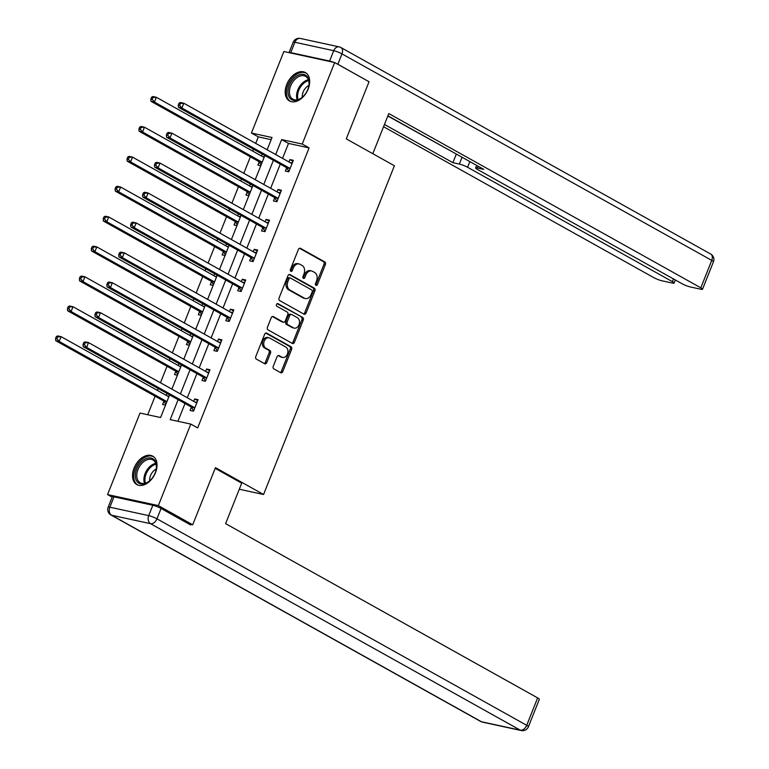 <?xml version="1.0" encoding="UTF-8"?>
<svg xmlns="http://www.w3.org/2000/svg" width="769" height="769" viewBox="0 0 769 769"><rect width="100%" height="100%" fill="white"/><g stroke="black" fill="none" stroke-linecap="round" stroke-linejoin="round"><path stroke-width="1.15" d="M315.944 285.337A1.432 1.057 102.2 0 0 317.414 284.549L325.374 264.546A2.047 1.519 102.2 0 0 324.768 261.912L300.487 248.349A2.047 1.519 102.2 0 0 300.17 248.224A2.047 1.519 102.2 0 0 298.382 249.473L290.422 269.477A1.432 1.057 102.2 0 0 292.316 270.534L293.345 267.948A6.556 4.845 102.2 0 1 299.054 263.95A6.556 4.845 102.2 0 1 300.064 264.334L302.082 265.459A6.556 4.845 102.2 0 1 304.005 273.899L302.976 276.484A1.432 1.057 102.2 0 0 304.86 277.542L305.889 274.956A6.556 4.845 102.2 0 1 311.599 270.957A6.556 4.845 102.2 0 1 312.608 271.342L314.636 272.466A6.556 4.845 102.2 0 1 316.549 280.906L315.521 283.492A1.432 1.057 102.2 0 0 315.944 285.337M315.55 284.924A1.432 1.057 102.2 0 0 316.04 284.251L323.999 264.248A2.047 1.519 102.2 0 0 323.393 261.614L299.516 248.272M290.451 270.909A1.432 1.057 102.2 0 0 290.942 270.236L291.97 267.65L293.345 267.948M303.005 277.917A1.432 1.057 102.2 0 0 303.486 277.244L304.524 274.658L305.889 274.956M134.075 468.042A16.284 10.689 119.2 0 1 152.723 456.152A16.284 10.689 119.2 0 1 155.492 472.685A16.284 10.689 119.2 0 1 136.844 484.576A16.284 10.689 119.2 0 1 134.075 468.042M286.731 84.436A16.284 10.689 119.2 0 1 305.38 72.546A16.284 10.689 119.2 0 1 308.148 89.079A16.284 10.689 119.2 0 1 289.5 100.97A16.284 10.689 119.2 0 1 286.731 84.436M273.264 366.265A2.047 1.519 102.2 0 0 273.87 368.899L280.675 372.705A2.047 1.519 102.2 0 0 280.993 372.821A2.047 1.519 102.2 0 0 282.781 371.571L291.614 349.357A2.047 1.519 102.2 0 0 291.018 346.723L266.737 333.16A2.047 1.519 102.2 0 0 266.42 333.044A2.047 1.519 102.2 0 0 264.632 334.294L255.798 356.508A2.047 1.519 102.2 0 0 256.394 359.142L264.623 363.737A2.047 1.519 102.2 0 0 264.94 363.862A2.047 1.519 102.2 0 0 266.718 362.612L270.505 353.106A2.047 1.519 102.2 0 0 269.909 350.462L265.824 348.184A5.479 4.056 102.2 0 1 264.017 341.705A5.479 4.056 102.2 0 1 268.987 337.793A5.479 4.056 102.2 0 1 269.832 338.11L285.818 347.04A5.479 4.056 102.2 0 1 287.625 353.529A5.479 4.056 102.2 0 1 282.656 357.431A5.479 4.056 102.2 0 1 281.81 357.114L279.147 355.624A2.047 1.519 102.2 0 0 278.83 355.509A2.047 1.519 102.2 0 0 277.051 356.758L273.264 366.265M271.169 139.66L258.307 136.872L251.434 133.037L283.867 51.523L334.669 62.539L369.033 81.725L346.281 138.881L394.391 165.758L263.565 494.505L215.455 467.639L192.711 524.794L158.347 505.598L107.554 494.582L139.996 413.068L160.586 417.538L169.593 394.901M334.669 62.539L302.227 144.053L281.637 139.583L275.677 154.55M178.129 399.669L170.199 419.624L190.789 424.084L197.662 427.92L309.1 147.888L302.227 144.053M190.789 424.084L158.347 505.598M303.976 314.156A2.047 1.519 102.2 0 0 304.293 314.271A2.047 1.519 102.2 0 0 306.081 313.021L314.915 290.807A2.047 1.519 102.2 0 0 314.319 288.173L290.028 274.61A2.047 1.519 102.2 0 0 289.721 274.485A2.047 1.519 102.2 0 0 287.933 275.735L279.089 297.949A2.047 1.519 102.2 0 0 279.695 300.592L303.976 314.156M303.265 320.087L294.431 342.301A2.047 1.519 102.2 0 1 292.643 343.551A2.047 1.519 102.2 0 1 292.326 343.426L268.045 329.863A2.047 1.519 102.2 0 1 267.439 327.229L271.226 317.722A2.047 1.519 102.2 0 1 273.014 316.472A2.047 1.519 102.2 0 1 273.322 316.597L283.175 322.096A2.047 1.519 102.2 0 0 283.492 322.211A2.047 1.519 102.2 0 0 285.27 320.961L287.779 314.656A2.047 1.519 102.2 0 0 287.183 312.022L276.927 306.293A1.432 1.057 102.2 0 1 277.974 303.659L302.669 317.443A2.047 1.519 102.2 0 1 303.265 320.087L301.9 319.789L293.056 342.003L294.431 342.301M239.294 489.238L263.565 494.505M309.1 147.888L288.51 143.428L282.55 158.385M280.262 164.143L270.65 188.309M268.352 194.057L258.74 218.233M256.452 223.981L246.83 248.147M244.542 253.905L234.93 278.07M232.632 283.828L223.02 307.994M220.732 313.742L211.11 337.918M208.822 343.666L199.2 367.832M196.912 373.59L187.3 397.756M185.002 403.514L177.927 421.297M286.568 167.969L285.337 171.074L288.769 171.814L293.345 160.308L289.913 159.567L288.961 161.961M274.658 197.893L273.428 200.997L276.859 201.738L281.435 190.231L278.003 189.491L277.051 191.885M262.758 227.816L261.518 230.921L264.949 231.661L269.534 220.155L266.103 219.405L265.142 221.808M250.848 257.73L249.608 260.835L253.049 261.585L257.625 250.069L254.193 249.329L253.241 251.723M238.938 287.654L237.708 290.759L241.139 291.499L245.715 279.993L242.283 279.253L241.331 281.646M227.038 317.578L225.798 320.683L229.229 321.423L233.814 309.917L230.373 309.176L229.422 311.57M215.128 347.501L213.888 350.606L217.319 351.346L221.905 339.84L218.473 339.091L217.521 341.494M203.218 377.416L201.987 380.52L205.419 381.27L209.995 369.754L206.563 369.014L205.611 371.408M191.308 407.339L190.078 410.444L193.509 411.184L198.085 399.678L194.653 398.938L193.701 401.331M258.307 136.872L255.712 143.39M253.424 149.148L252.655 151.07M250.367 156.818L243.802 173.313M241.514 179.071L240.745 180.994M238.457 186.742L231.892 203.237M229.604 208.995L228.845 210.908M226.547 216.666L219.992 233.161M217.694 238.909L216.935 240.832M214.647 246.589L208.082 263.075M205.794 268.833L205.025 270.755M202.737 276.504L196.172 292.999M193.884 298.757L193.125 300.669M190.827 306.427L184.272 322.922M181.974 328.68L181.215 330.593M178.927 336.351L172.362 352.846M170.074 358.594L169.305 360.517M167.017 366.275L160.452 382.76M158.164 388.518L157.395 390.441M155.107 396.189L147.725 414.751M262.267 154.088L261.498 156.011M259.115 162.019L257.875 165.124L260.787 165.748M250.358 184.012L249.598 185.925M247.205 191.933L245.974 195.038L248.877 195.672M238.448 213.936L237.688 215.849M235.295 221.857L234.064 224.961L236.967 225.596M226.547 243.85L225.778 245.772M223.395 251.78L222.154 254.885L225.057 255.51M214.638 273.774L213.878 275.696M211.485 281.704L210.245 284.809L213.157 285.434M202.728 303.697L201.968 305.61M199.575 311.618L198.344 314.723L201.247 315.357M190.827 333.621L190.058 335.534M187.665 341.542L186.434 344.647L189.337 345.281M178.917 363.535L178.148 365.458M175.765 371.465L174.525 374.57L177.437 375.195M167.008 393.459L166.248 395.381M163.855 401.389L162.624 404.494L165.527 405.119M112.159 497.159L107.554 494.582M192.711 524.794L188.799 523.949M267.141 149.772L272.024 137.507L251.434 133.037M171.881 389.143L181.503 364.977M183.791 359.229L193.404 335.063M195.701 329.305L205.313 305.139M207.601 299.381L217.223 275.215M219.511 269.458L229.124 245.292M231.421 239.543L241.033 215.378M243.321 209.62L252.943 185.454M255.231 179.696L264.853 155.53M273.389 160.298L263.777 184.464M261.479 190.222L251.867 214.388M249.579 220.145L239.957 244.311M237.669 250.069L228.057 274.235M225.759 279.983L216.147 304.149M213.859 309.907L204.237 334.073M201.949 339.831L192.327 363.997M190.039 369.754L180.427 393.92M288.51 143.428L281.637 139.583M289.913 159.567L292.96 161.269M278.003 189.491L281.06 191.193M266.103 219.405L269.15 221.116M254.193 249.329L257.24 251.03M242.283 279.253L245.34 280.954M230.373 309.176L233.43 310.878M218.473 339.091L221.52 340.802M206.563 369.014L209.61 370.716M194.653 398.938L197.71 400.639M311.599 270.957L310.224 270.659A6.556 4.845 102.2 0 0 304.524 274.658M299.054 263.95L297.68 263.652A6.556 4.845 102.2 0 0 291.97 267.65M303.572 313.925A2.047 1.519 102.2 0 0 304.707 312.723L313.55 290.509A2.047 1.519 102.2 0 0 312.945 287.875L289.067 274.533M312.204 291.826A1.432 1.057 102.2 0 0 311.791 289.98L290.471 278.07A1.432 1.057 102.2 0 0 289 278.868L287.914 281.598A6.556 4.845 102.2 0 0 289.836 290.028L304.409 298.17A6.556 4.845 102.2 0 0 305.408 298.555A6.556 4.845 102.2 0 0 311.118 294.556L312.204 291.826M289.096 277.772A1.432 1.057 102.2 0 0 287.625 278.57L289 278.868M305.408 298.555L304.043 298.257A6.556 4.845 102.2 0 1 303.034 297.872L288.462 289.73A6.556 4.845 102.2 0 1 286.539 281.3L287.625 278.57M291.922 343.205A2.047 1.519 102.2 0 0 293.056 342.003M272.361 316.52L281.8 321.798A2.047 1.519 102.2 0 0 282.117 321.913A2.047 1.519 102.2 0 0 282.454 321.932M277.157 303.668L302.669 317.443M293.393 327.805A5.479 4.056 102.2 0 0 294.239 328.123A5.479 4.056 102.2 0 0 299.208 324.21A5.479 4.056 102.2 0 0 297.401 317.732L291.768 314.579A2.047 1.519 102.2 0 0 291.461 314.463A2.047 1.519 102.2 0 0 289.673 315.713L287.164 322.019A2.047 1.519 102.2 0 0 287.76 324.653L293.393 327.805L292.018 327.507A5.479 4.056 102.2 0 0 292.864 327.825L294.239 328.123M290.394 314.281A2.047 1.519 102.2 0 0 290.086 314.165A2.047 1.519 102.2 0 0 288.298 315.415L289.673 315.713M292.018 327.507L286.385 324.355A2.047 1.519 102.2 0 1 285.789 321.721L288.298 315.415M301.9 319.789A2.047 1.519 102.2 0 0 301.294 317.155M282.656 357.431L281.281 357.133A5.479 4.056 102.2 0 1 280.445 356.816L278.176 355.557M268.987 337.793L267.622 337.495A5.479 4.056 102.2 0 0 262.642 341.407A5.479 4.056 102.2 0 0 264.449 347.886L265.824 348.184M264.219 363.516A2.047 1.519 102.2 0 0 265.353 362.314L269.131 352.808A2.047 1.519 102.2 0 0 268.535 350.164L264.449 347.886M280.272 372.475A2.047 1.519 102.2 0 0 281.406 371.273L290.249 349.059A2.047 1.519 102.2 0 0 289.644 346.425L265.766 333.092M263.921 157.357L264.103 157.395A2.086 1.548 -77.8 0 1 263.834 157.309L156.347 97.279L154.434 102.075L151.003 101.335L258.499 161.365A2.086 1.548 -77.8 0 1 258.951 161.788L261.114 164.912M264.382 156.703L262.758 156.713M152.195 99.412L152.954 97.5L151.58 97.202L150.82 99.114L152.195 99.412L154.434 102.075L261.931 162.105A2.086 1.548 -77.8 0 1 262.162 162.278M151.58 97.202L152.916 96.538L156.347 97.279L152.954 97.5M151.003 101.335L150.82 99.114M179.042 103.152L178.273 105.074L179.648 105.372L180.417 103.45L179.042 103.152L180.369 102.488L183.801 103.238L291.297 163.268A2.086 1.548 102.2 0 0 291.614 163.393A2.086 1.548 102.2 0 0 291.864 163.412L292.114 163.412M180.417 103.45L183.801 103.238L181.897 108.035L178.466 107.285L285.953 167.315A2.086 1.548 102.2 0 1 286.414 167.748L288.942 171.381M290 168.709L289.846 168.488A2.086 1.548 102.2 0 0 289.384 168.065L181.897 108.035L179.648 105.372M290.221 162.663L292.412 162.663M178.273 105.074L178.466 107.285M287.933 92.107A14.092 9.247 119.2 0 1 298.362 75.151A14.092 9.247 119.2 0 1 309.138 82.639A14.092 9.247 119.2 0 1 308.946 85.244A14.092 9.247 119.2 0 1 302.188 97.355A14.092 9.247 119.2 0 1 287.933 92.107M308.907 85.522A13.044 8.565 -60.8 0 0 309.042 83.369A13.044 8.565 -60.8 0 0 305.581 76.362A13.044 8.565 -60.8 0 0 295.036 79.255A13.044 8.565 -60.8 0 0 289.413 92.136A13.044 8.565 -60.8 0 0 292.864 99.143A13.044 8.565 -60.8 0 0 302.4 97.173M308.917 85.417A9.286 6.094 -60.8 0 0 302.265 96.481A9.286 6.094 -60.8 0 0 302.313 97.24M306.379 73.228A16.178 10.622 -60.8 0 0 293.316 76.862A16.178 10.622 -60.8 0 0 286.366 92.809A16.178 10.622 -60.8 0 0 290.605 101.47M135.277 475.713A14.092 9.247 119.2 0 1 145.706 458.766A14.092 9.247 119.2 0 1 156.482 466.245A14.092 9.247 119.2 0 1 156.29 468.85A14.092 9.247 119.2 0 1 149.532 480.961A14.092 9.247 119.2 0 1 135.277 475.713M156.251 469.128A13.044 8.565 -60.8 0 0 156.386 466.985A13.044 8.565 -60.8 0 0 152.925 459.977A13.044 8.565 -60.8 0 0 142.38 462.861A13.044 8.565 -60.8 0 0 136.757 475.742A13.044 8.565 -60.8 0 0 140.208 482.749A13.044 8.565 -60.8 0 0 149.744 480.779M156.261 469.023A9.286 6.094 -60.8 0 0 149.619 480.087A9.286 6.094 -60.8 0 0 149.657 480.846M153.723 456.834A16.178 10.622 -60.8 0 0 140.66 460.468A16.178 10.622 -60.8 0 0 133.71 476.415A16.178 10.622 -60.8 0 0 137.949 485.076M372.821 153.704L388.797 113.562L700.819 287.817L711.738 260.393L341.974 53.888L337.851 64.25L367.38 80.812M469.849 161.596L467.59 167.277L672.404 281.656L673.49 278.936M467.59 167.277A6.258 0.923 -158.3 0 0 459.353 164.076L462.063 157.251M384.452 124.453L452.893 162.682L459.353 164.076M383.558 126.722L653.737 277.609A6.258 0.923 -158.3 0 0 661.974 280.8L672.414 283.069A6.258 0.923 -158.3 0 0 674.105 283.079A6.258 0.923 -158.3 0 0 672.404 281.656M290.759 52.628L329.613 61.049L333.736 50.696L294.883 42.266L290.759 52.628A6.258 0.923 -158.3 0 0 289.067 52.609A6.258 0.923 -158.3 0 0 289.057 52.648L293.181 42.257A6.258 0.923 21.7 0 1 294.883 42.266A6.258 4.633 102.2 0 1 300.333 38.45A6.258 6.258 0 0 0 293.181 42.257M478.049 166.171L477.338 167.978A6.258 0.923 -158.3 0 0 475.636 167.969A6.258 0.923 -158.3 0 0 477.338 169.391L682.151 283.771A6.258 0.923 -158.3 0 0 690.389 286.972L700.828 289.231A6.258 0.923 -158.3 0 0 702.52 289.24A6.258 0.923 -158.3 0 0 700.819 287.817M477.338 167.978L483.788 169.382L387.893 115.821M337.851 64.25A6.258 0.923 -158.3 0 0 336.361 63.481M333.602 62.308A6.258 0.923 -158.3 0 0 329.613 61.049M387.816 116.013L456.949 154.386M456.257 154.242L452.893 162.682M215.176 468.35L241.706 483.163L225.605 523.631L537.637 697.896A6.258 0.923 21.7 0 1 539.329 699.319L528.418 726.743A6.258 0.923 -158.3 0 0 526.717 725.321L537.637 697.896M152.839 505.262L113.985 496.841L109.861 507.194L148.715 515.624L152.839 505.262A6.258 0.923 21.7 0 1 161.077 508.463L190.635 524.967L190.856 524.391M108.169 507.184A6.258 6.258 0 0 0 110.928 514.97A6.258 4.114 -60.8 0 0 111.697 515.259L481.461 721.755L520.305 730.185L150.551 523.679L111.697 515.259A6.258 4.633 102.2 0 1 109.861 507.194A6.258 0.923 -158.3 0 0 108.169 507.184L112.293 496.832A6.258 0.923 21.7 0 1 113.985 496.841M252.194 187.338A2.086 1.548 -77.8 0 1 251.934 187.232L144.437 127.202L142.534 131.999L139.102 131.249L246.589 191.289A2.086 1.548 -77.8 0 1 247.051 191.712L249.214 194.826M252.472 186.627L250.857 186.636M140.285 129.336L141.054 127.423L139.679 127.125L138.91 129.038L140.285 129.336L142.534 131.999L250.021 192.029A2.086 1.548 -77.8 0 1 250.261 192.202M139.679 127.125L141.006 126.462L144.437 127.202L141.054 127.423M139.102 131.249L138.91 129.038M240.284 217.262A2.086 1.548 -77.8 0 1 240.024 217.156L132.528 157.126L130.624 161.923L127.193 161.173L234.68 221.203A2.086 1.548 -77.8 0 1 235.141 221.635L237.304 224.75M240.562 216.55L238.948 216.55M128.375 159.26L129.144 157.337L127.769 157.039L127.01 158.962L128.375 159.26L130.624 161.923L238.111 221.953A2.086 1.548 -77.8 0 1 238.352 222.116M127.769 157.039L129.096 156.376L132.528 157.126L129.144 157.337M127.193 161.173L127.01 158.962M167.133 133.075L166.373 134.998L167.748 135.296L168.507 133.373L167.133 133.075L168.459 132.412L171.9 133.152L279.387 193.192A2.086 1.548 102.2 0 0 279.705 193.307A2.086 1.548 102.2 0 0 279.954 193.336L280.204 193.336M168.507 133.373L171.9 133.152L169.987 137.949L166.556 137.209L274.052 197.239A2.086 1.548 102.2 0 1 274.504 197.662L277.032 201.305M278.09 198.633L277.936 198.412A2.086 1.548 102.2 0 0 277.484 197.979L169.987 137.949L167.748 135.296M278.311 192.586L280.502 192.586M166.373 134.998L166.556 137.209M155.223 162.999L154.463 164.912L155.838 165.21L156.597 163.297L155.223 162.999L156.559 162.336L159.99 163.076L267.477 223.106A2.086 1.548 102.2 0 0 267.804 223.231A2.086 1.548 102.2 0 0 268.045 223.26L268.294 223.26M156.597 163.297L159.99 163.076L158.078 167.873L154.646 167.133L262.142 227.163A2.086 1.548 102.2 0 1 262.594 227.586L265.122 231.229M266.189 228.556L266.026 228.326A2.086 1.548 102.2 0 0 265.574 227.903L158.078 167.873L155.838 165.21M266.401 222.51L268.592 222.501M154.463 164.912L154.646 167.133M228.374 247.185A2.086 1.548 -77.8 0 1 228.114 247.08L120.627 187.04L118.714 191.837L115.283 191.097L222.779 251.127A2.086 1.548 -77.8 0 1 223.231 251.55L225.394 254.674M228.662 246.474L227.038 246.474M116.475 189.184L117.234 187.261L115.859 186.963L115.1 188.886L116.475 189.184L118.714 191.837L226.211 251.867A2.086 1.548 -77.8 0 1 226.442 252.04M115.859 186.963L117.196 186.3L120.627 187.04L117.234 187.261M115.283 191.097L115.1 188.886M216.474 277.109A2.086 1.548 -77.8 0 1 216.214 276.994L108.717 216.964L106.804 221.76L103.373 221.02L210.869 281.05A2.086 1.548 -77.8 0 1 211.331 281.473L213.494 284.597M216.752 276.388L215.137 276.398M104.565 219.098L105.324 217.185L103.959 216.887L103.19 218.8L104.565 219.098L106.804 221.76L214.301 281.79A2.086 1.548 -77.8 0 1 214.532 281.963M103.959 216.887L105.286 216.224L108.717 216.964L105.324 217.185M103.373 221.02L103.19 218.8M204.391 306.966L204.573 307.004A2.086 1.548 -77.8 0 1 204.304 306.918L96.807 246.887L94.904 251.684L91.473 250.934L198.96 310.974A2.086 1.548 -77.8 0 1 199.421 311.397L201.584 314.511M204.842 306.312L203.227 306.322M92.655 249.021L93.424 247.109L92.049 246.811L91.28 248.723L92.655 249.021L94.904 251.684L202.391 311.714A2.086 1.548 -77.8 0 1 202.632 311.887M92.049 246.811L93.376 246.147L96.807 246.887L93.424 247.109M91.473 250.934L91.28 248.723M143.322 192.923L142.553 194.836L143.928 195.134L144.697 193.221L143.322 192.923L144.649 192.26L148.081 193L255.577 253.03A2.086 1.548 102.2 0 0 255.894 253.155A2.086 1.548 102.2 0 0 256.144 253.184L256.385 253.174M144.697 193.221L148.081 193L146.177 197.796L142.746 197.047L250.233 257.086A2.086 1.548 102.2 0 1 250.694 257.509L253.212 261.152M254.279 258.48L254.126 258.249A2.086 1.548 102.2 0 0 253.664 257.826L146.177 197.796L143.928 195.134M254.501 252.434L256.692 252.424M142.553 194.836L142.746 197.047M131.412 222.837L130.653 224.759L132.018 225.057L132.787 223.135L131.412 222.837L132.739 222.174L136.171 222.923L243.667 282.954A2.086 1.548 102.2 0 0 243.984 283.079A2.086 1.548 102.2 0 0 244.234 283.098L244.484 283.098M132.787 223.135L136.171 222.923L134.267 227.72L130.836 226.97L238.323 287A2.086 1.548 102.2 0 1 238.784 287.433L241.312 291.067M242.37 288.394L242.216 288.173A2.086 1.548 102.2 0 0 241.754 287.75L134.267 227.72L132.018 225.057M242.591 282.348L244.782 282.348M130.653 224.759L130.836 226.97M119.503 252.761L118.743 254.683L120.118 254.981L120.877 253.059L119.503 252.761L120.839 252.097L124.27 252.838L231.757 312.877A2.086 1.548 102.2 0 0 232.084 312.993A2.086 1.548 102.2 0 0 232.325 313.021L232.574 313.021M120.877 253.059L124.27 252.838L122.358 257.634L118.926 256.894L226.422 316.924A2.086 1.548 102.2 0 1 226.874 317.347L229.402 320.99M230.469 318.318L230.306 318.097A2.086 1.548 102.2 0 0 229.854 317.664L122.358 257.634L120.118 254.981M230.681 312.272L232.872 312.272M118.743 254.683L118.926 256.894M192.654 336.947A2.086 1.548 -77.8 0 1 192.394 336.841L84.907 276.811L82.994 281.608L79.563 280.858L187.059 340.888A2.086 1.548 -77.8 0 1 187.511 341.321L189.674 344.435M192.942 336.236L191.318 336.236M80.755 278.945L81.514 277.023L80.139 276.725L79.38 278.647L80.755 278.945L82.994 281.608L190.491 341.638A2.086 1.548 -77.8 0 1 190.722 341.801M80.139 276.725L81.466 276.061L84.907 276.811L81.514 277.023M79.563 280.858L79.38 278.647M107.602 282.684L106.833 284.597L108.208 284.895L108.967 282.982L107.602 282.684L108.929 282.021L112.361 282.761L219.857 342.791A2.086 1.548 102.2 0 0 220.174 342.916A2.086 1.548 102.2 0 0 220.424 342.945L220.665 342.945M108.967 282.982L112.361 282.761L110.448 287.558L107.016 286.818L214.513 346.848A2.086 1.548 102.2 0 1 214.974 347.271L217.492 350.914M218.559 348.242L218.406 348.011A2.086 1.548 102.2 0 0 217.944 347.588L110.448 287.558L108.208 284.895M218.781 342.195L220.963 342.186M106.833 284.597L107.016 286.818M180.571 366.803L180.753 366.842A2.086 1.548 -77.8 0 1 180.484 366.765L72.997 306.725L71.084 311.522L67.653 310.782L175.149 370.812A2.086 1.548 -77.8 0 1 175.601 371.235L177.764 374.359M181.032 366.159L179.408 366.159M68.845 308.869L69.604 306.946L68.23 306.648L67.47 308.571L68.845 308.869L71.084 311.522L178.581 371.552A2.086 1.548 -77.8 0 1 178.812 371.725M68.23 306.648L69.566 305.985L72.997 306.725L69.604 306.946M67.653 310.782L67.47 308.571M95.692 312.608L94.923 314.521L96.298 314.819L97.067 312.906L95.692 312.608L97.019 311.945L100.451 312.685L207.947 372.715A2.086 1.548 102.2 0 0 208.264 372.84A2.086 1.548 102.2 0 0 208.514 372.869L208.764 372.859M97.067 312.906L100.451 312.685L98.547 317.482L95.116 316.732L202.603 376.772A2.086 1.548 102.2 0 1 203.064 377.195L205.592 380.838M206.65 378.165L206.496 377.935A2.086 1.548 102.2 0 0 206.034 377.512L98.547 317.482L96.298 314.819M206.871 372.119L209.062 372.109M94.923 314.521L95.116 316.732M168.844 396.794A2.086 1.548 -77.8 0 1 168.584 396.679L61.087 336.649L59.184 341.446L55.753 340.705L163.239 400.736A2.086 1.548 -77.8 0 1 163.701 401.158L165.864 404.283M169.122 396.073L167.507 396.083M56.935 338.783L57.704 336.87L56.329 336.572L55.56 338.485L56.935 338.783L59.184 341.446L166.671 401.476A2.086 1.548 -77.8 0 1 166.911 401.649M56.329 336.572L57.656 335.909L61.087 336.649L57.704 336.87M55.753 340.705L55.56 338.485M83.783 342.522L83.023 344.445L84.398 344.743L85.157 342.82L83.783 342.522L85.109 341.859L88.55 342.609L196.037 402.639A2.086 1.548 102.2 0 0 196.355 402.764A2.086 1.548 102.2 0 0 196.604 402.783L196.854 402.783M85.157 342.82L88.55 342.609L86.637 347.405L83.206 346.656L190.702 406.686A2.086 1.548 102.2 0 1 191.154 407.118L193.682 410.752M194.749 408.079L194.586 407.858A2.086 1.548 102.2 0 0 194.134 407.435L86.637 347.405L84.398 344.743M194.961 402.033L197.152 402.033M83.023 344.445L83.206 346.656M316.04 284.251L317.414 284.549M290.942 270.236L292.316 270.534M303.486 277.244L304.86 277.542M299.833 248.204L300.487 248.349M323.393 261.614L324.768 261.912M323.999 264.248L325.374 264.546M289.384 274.466L290.028 274.61M312.945 287.875L314.319 288.173M313.55 290.509L314.915 290.807M304.707 312.723L306.081 313.021M286.539 281.3L287.914 281.598M288.462 289.73L289.836 290.028M303.034 297.872L304.409 298.17M272.678 316.453L273.322 316.597M281.8 321.798L283.175 322.096M285.789 321.721L287.164 322.019M286.385 324.355L287.76 324.653M278.493 355.489L279.147 355.624M280.445 356.816L281.81 357.114M268.535 350.164L269.909 350.462M269.131 352.808L270.505 353.106M265.353 362.314L266.718 362.612M266.084 333.015L266.737 333.16M289.644 346.425L291.018 346.723M290.249 349.059L291.614 349.357M281.406 371.273L282.781 371.571M258.499 161.365L261.931 162.105M258.951 161.788L262.085 162.47M289.846 168.488L286.414 167.748M289.384 168.065L285.953 167.315M291.864 163.412L291.384 163.307M297.219 99.759A13.044 8.565 119.2 0 1 296.574 96.135A13.044 8.565 119.2 0 1 308.388 79.755M308.667 80.601A12.621 8.286 -60.8 0 0 297.574 96.375A12.621 8.286 -60.8 0 0 298.084 99.547M144.562 483.365A13.044 8.565 119.2 0 1 143.918 479.741A13.044 8.565 119.2 0 1 155.732 463.361M156.011 464.207A12.621 8.286 -60.8 0 0 144.918 479.981A12.621 8.286 -60.8 0 0 145.428 483.153M713.44 261.816A6.258 6.258 0 0 0 710.671 254.03A6.258 4.114 -60.8 0 1 711.738 260.393A6.258 0.923 21.7 0 1 713.44 261.816L702.52 289.24M340.907 47.524A6.258 6.258 0 0 0 339.187 46.88A6.258 4.633 -77.8 0 0 333.736 50.696A6.258 0.923 21.7 0 1 341.974 53.888A6.258 4.114 -60.8 0 0 340.907 47.524L710.671 254.03M161.077 508.463L156.953 518.815L526.717 725.321A6.258 4.114 -60.8 0 1 520.305 730.185A6.258 4.633 102.2 0 0 521.276 730.55L482.423 722.12A6.258 4.633 -77.8 0 1 481.461 721.755A6.258 4.114 -60.8 0 1 480.692 721.476A6.258 6.258 0 0 0 482.423 722.12M156.953 518.815A6.258 0.923 -158.3 0 0 148.715 515.624A6.258 4.633 -77.8 0 0 150.551 523.679A6.258 4.114 -60.8 0 0 156.953 518.815M246.589 191.289L250.021 192.029M247.051 191.712L250.185 192.385M234.68 221.203L238.111 221.953M235.141 221.635L238.275 222.308M277.936 198.412L274.504 197.662M277.484 197.979L274.052 197.239M279.954 193.336L279.474 193.23M266.026 228.326L262.594 227.586M265.574 227.903L262.142 227.163M268.045 223.26L267.564 223.154M222.779 251.127L226.211 251.867M223.231 251.55L226.365 252.232M210.869 281.05L214.301 281.79M211.331 281.473L214.464 282.156M198.96 310.974L202.391 311.714M199.421 311.397L202.555 312.07M254.126 258.249L250.694 257.509M253.664 257.826L250.233 257.086M256.144 253.184L255.654 253.078M242.216 288.173L238.784 287.433M241.754 287.75L238.323 287M244.234 283.098L243.754 282.992M230.306 318.097L226.874 317.347M229.854 317.664L226.422 316.924M232.325 313.021L231.844 312.916M187.059 340.888L190.491 341.638M187.511 341.321L190.645 341.994M218.406 348.011L214.974 347.271M217.944 347.588L214.513 346.848M220.424 342.945L219.934 342.839M175.149 370.812L178.581 371.552M175.601 371.235L178.735 371.917M206.496 377.935L203.064 377.195M206.034 377.512L202.603 376.772M208.514 372.869L208.034 372.763M163.239 400.736L166.671 401.476M163.701 401.158L166.835 401.841M194.586 407.858L191.154 407.118M194.134 407.435L190.702 406.686M196.604 402.783L196.124 402.677M288.875 277.696L290.249 277.993M282.117 321.913L283.492 322.211M290.086 314.165L291.461 314.463M300.333 38.45L339.187 46.88M475.636 167.969L476.665 165.402M674.105 283.079L675.345 279.964M521.276 730.55A6.258 6.258 0 0 0 528.418 726.743M110.928 514.97L480.692 721.476"/></g></svg>
